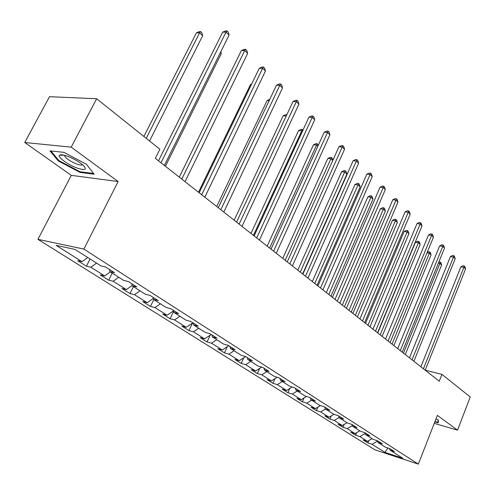 <?xml version="1.0" encoding="UTF-8"?>
<svg xmlns="http://www.w3.org/2000/svg" width="495" height="495" viewBox="0 0 495 495"><rect width="100%" height="100%" fill="white"/><g stroke="black" fill="none" stroke-linecap="round" stroke-linejoin="round"><path stroke-width="0.74" d="M37.929 239.333L374.932 449.831L418.337 464.131L83.859 249.084L37.929 239.333L71.299 175.36L118.132 181.535L71.2 147.151L24.75 142.511L71.299 175.36M24.75 142.511L49.488 96.692L96.649 98.752L71.2 147.151M389.491 448.526L390.06 450.147L394.459 451.582L389.862 448.643L385.457 447.214L377.963 442.443L382.387 443.867L377.636 440.835L373.199 439.405L365.459 434.474L369.907 435.891L364.994 432.754L360.533 431.337L352.52 426.226L357 427.643L351.914 424.394L347.422 422.984L339.131 417.693L343.635 419.104L338.37 415.738L333.853 414.334L325.258 408.858L329.794 410.256L324.336 406.766L319.795 405.38L310.891 399.706L315.445 401.086L309.79 397.473L305.223 396.093L295.991 390.209L300.57 391.582L294.698 387.826L290.107 386.465L280.529 380.358L285.126 381.713L279.031 377.815L274.422 376.466L264.472 370.13L269.094 371.467L262.758 367.42L258.13 366.09L247.791 359.5L252.425 360.812L245.842 356.604L241.195 355.299L230.441 348.443L235.094 349.736L228.238 345.355L223.579 344.075L212.386 336.94L217.051 338.209L209.917 333.649L205.246 332.393L193.582 324.961L198.254 326.199L190.816 321.441L186.139 320.216L173.98 312.469L178.658 313.675L170.899 308.713L166.215 307.525L153.524 299.438L158.208 300.607L150.109 295.428L145.425 294.271L132.165 285.832L136.849 286.958L128.378 281.544L123.7 280.43L109.841 271.606L114.518 272.683L105.658 267.022L100.98 265.957L75.017 249.412L56.139 245.359L82.028 261.657L77.591 260.648L86.421 266.199L90.053 258.996M390.06 450.147L402.8 458.265L384.955 452.399L372.091 444.3L367.853 442.92L368.812 440.562M86.421 266.199L90.863 267.22L104.692 275.932L100.244 274.88L108.702 280.189L113.151 281.259L126.392 289.594L121.937 288.498L130.036 293.585L134.492 294.692L147.182 302.68L142.721 301.548L150.486 306.424L154.947 307.574L167.112 315.235L162.657 314.065L170.107 318.743L174.568 319.925L186.244 327.282L181.789 326.081L188.948 330.573L193.403 331.786L204.621 338.852L200.172 337.627L207.052 341.946L211.501 343.183L222.286 349.971L217.85 348.721L224.464 352.879L228.9 354.142L239.283 360.676L234.853 359.401L241.226 363.404L245.65 364.685L255.643 370.978L251.231 369.685L257.369 373.539L261.775 374.839L271.409 380.903L267.009 379.597L272.931 383.309L277.318 384.621L286.605 390.475L282.224 389.15L287.935 392.733L292.304 394.063L301.263 399.7L296.907 398.37L302.414 401.829L306.77 403.165L315.42 408.616L311.083 407.267L316.404 410.609L320.729 411.958L329.088 417.223L324.769 415.868L329.918 419.098L334.224 420.453L342.299 425.539L338.005 424.178L342.979 427.296L347.267 428.664L355.076 433.583L350.807 432.215L355.62 435.235L359.884 436.609L367.439 441.367L363.194 439.993L367.853 442.92M96.649 98.752L159.897 149.243L155.337 158.351L439.263 381.224L441.955 374.387L425.23 370.18M377.382 440.748L377.963 442.443M367.439 441.367L372.03 438.663M359.884 436.609L365.131 433.496M364.864 432.71L365.459 434.474M355.076 433.583L359.723 430.817M347.267 428.664L352.322 425.638M351.92 424.394L352.52 426.226M342.299 425.539L347.001 422.711M334.224 420.453L339.075 417.52M338.537 415.843L339.131 417.693M329.088 417.223L333.847 414.334M320.729 411.958L325.531 409.031M324.677 406.989L325.258 408.858M315.42 408.616L320.395 405.56M306.77 403.165L311.621 400.17M310.322 397.813L310.891 399.706M301.263 399.7L306.479 396.47M292.304 394.063L297.223 390.994M295.428 388.297L295.991 390.209M286.605 390.475L292.075 387.047M277.318 384.621L282.298 381.484M279.984 378.421L280.529 380.358M271.409 380.903L277.151 377.264M261.775 374.839L266.817 371.621M263.94 368.175L264.472 370.13M255.643 370.978L261.682 367.111M245.65 364.685L250.755 361.387M247.277 357.52L247.791 359.5M239.283 360.676L245.644 356.549M228.9 354.142L234.073 350.757M229.946 346.45L230.441 348.443M222.286 349.971L228.789 345.708M211.501 343.183L216.736 339.712M211.91 334.923L212.386 336.94M204.621 338.852L211.204 334.471M193.403 331.786L198.712 328.228M193.13 322.919L193.582 324.961M186.244 327.282L192.914 322.783M174.568 319.925L179.945 316.268M173.553 310.408L173.98 312.469M167.112 315.235L173.627 310.78M154.947 307.574L160.392 303.812M153.128 297.353L153.524 299.438M147.182 302.68L153.332 298.417M134.492 294.692L140.011 290.825M131.8 283.728L132.165 285.832M126.392 289.594L132.122 285.559M113.151 281.259L118.744 277.274M109.506 269.478L109.841 271.606M104.692 275.932L110.317 271.91M90.863 267.22L96.531 263.123M82.028 261.657L87.726 257.511M434.264 423.349L457.522 430.155L470.25 396.971L441.955 374.387M457.522 430.155L437.37 415.392L418.337 464.131M118.132 181.535L83.859 249.084M384.955 452.399L387.857 447.994M372.091 444.3L377.506 441.113M108.702 280.189L112.21 273.11M130.036 293.585L133.427 286.63M150.486 306.424L153.772 299.593M170.107 318.743L173.708 311.151M188.948 330.573L192.437 323.105M207.052 341.946L210.183 335.152M224.464 352.879L227.279 346.698M241.226 363.404L243.757 357.774M257.369 373.539L259.64 368.416M272.931 383.309L274.972 378.644M287.935 392.733L289.773 388.488M302.414 401.829L304.072 397.968M316.404 410.609L317.889 407.1M329.918 419.098L331.248 415.911M342.979 427.296L344.18 424.413M355.62 435.235L356.691 432.624M58.36 160.993L80.097 172.427L94.18 174.221L86.464 164.291L63.923 152.355L49.915 150.864L58.36 160.993L58.707 160.343M434.845 421.851L438.267 422.848L438.347 420.032L436.021 418.857M61.621 154.817L61.411 155.22M80.419 171.808L80.097 172.427M160.98 162.775L226.042 32.082L229.086 35.096L164.377 165.441M158.487 160.819L222.657 32.169L226.042 32.082L227.007 30.869L228.226 32.076L229.086 35.096M222.657 32.169L225.652 30.907L227.007 30.869M149.57 140.995L202.659 35.702L199.603 32.769L196.391 32.849L143.903 136.478M196.391 32.849L199.324 31.618L200.611 31.581L199.603 32.769L146.229 138.334M200.611 31.581L201.83 32.757L202.659 35.702M77.041 168.022C85.078 170.626 87.219 169.785 83.451 165.491C79.441 161.939 74.163 158.876 67.611 156.309C63.354 154.793 60.675 154.428 59.586 155.22C57.129 156.915 67.982 164.81 77.041 168.022M64.678 155.368L64.734 156.21C66.639 158.914 70.643 161.519 76.731 164.018C79.986 165.175 81.879 165.361 82.417 164.575M93.605 173.479L80.048 171.765L58.979 160.677L50.905 150.969M438.032 419.871L437.964 422.371L434.981 421.505M438.304 421.505L437.964 422.371M181.789 179.11L244.728 50.558L247.649 53.448L185.043 181.665M179.277 177.136L241.356 50.583L244.728 50.558L245.625 49.327L246.788 50.484L247.649 53.448M241.356 50.583L244.276 49.339L245.625 49.327M201.719 194.752L262.647 68.279L265.45 71.051L204.831 197.196M199.182 192.765L259.287 68.248L262.647 68.279L263.482 67.023L264.602 68.137L265.45 71.051M259.287 68.248L262.14 67.017L263.482 67.023M165.41 166.252L221.296 53.584L220.355 52.687M220.789 51.808L221.296 53.584M220.813 209.744L279.842 85.282L282.534 87.949L223.796 212.089M218.258 207.739L276.501 85.202L279.842 85.282L280.622 84.014L281.692 85.078L282.534 87.949M276.501 85.202L279.279 83.983L280.622 84.014M239.128 224.117L296.363 101.624L298.949 104.179L241.993 226.37M236.56 222.106L293.04 101.494L296.363 101.624L297.08 100.337L298.114 101.357L298.949 104.179M293.04 101.494L295.75 100.287L297.08 100.337M256.707 237.922L312.246 117.327L314.733 119.784L259.46 240.081M254.133 235.898L308.936 117.154L312.246 117.327L312.914 116.028L313.904 117.012L314.733 119.784M308.936 117.154L311.59 115.96L312.914 116.028M251.398 84.602L250.489 84.577L198.495 192.221M250.489 84.577L251.652 84.07M269.193 100.572L267.133 100.497L216.686 206.502M267.133 100.497L269.794 99.322M286.259 115.972L283.159 115.811L234.166 220.226M283.159 115.811L285.764 114.648L286.853 114.704M273.599 251.182L327.523 132.431L329.918 134.801L276.247 253.254M271.019 249.152L324.231 132.221L327.523 132.431L328.142 131.125L329.101 132.072L329.918 134.801M324.231 132.221L326.83 131.039L328.142 131.125M302.371 131.385L301.727 130.767L298.584 130.569L250.99 233.43M298.584 130.569L301.133 129.412L302.389 129.492L253.434 235.348M302.389 129.492L302.977 130.061M289.841 263.928L342.231 146.978L344.539 149.261L292.384 265.926M287.255 261.898L338.964 146.73L342.231 146.978L342.806 145.66L343.728 146.576L344.539 149.261M338.964 146.73L341.5 145.561L342.806 145.66M317.852 146.242L316.577 145.023L313.453 144.781L267.176 246.139M313.453 144.781L315.946 143.643L317.196 143.736L269.633 248.063M317.196 143.736L318.31 145.239M305.471 276.198L356.406 160.993L358.628 163.189L307.921 278.122M302.884 274.168L353.158 160.708L356.406 160.993L356.938 159.668L357.823 160.547L358.628 163.189M353.158 160.708L355.639 159.557L356.938 159.668M332.758 160.547L330.901 158.765L327.789 158.493L282.775 258.384M327.789 158.493L330.233 157.367L331.477 157.472L285.231 260.314M331.477 157.472L332.374 158.338L332.925 160.176M320.519 288.01L370.068 174.506L372.215 176.622L322.882 289.866M317.932 285.98L366.838 174.184L370.068 174.506L370.563 173.17L371.417 174.017L372.215 176.622M366.838 174.184L369.27 173.046L370.563 173.17M302.631 273.97L346.89 174.104L344.718 172.025L341.624 171.722L297.811 270.183M341.624 171.722L344.019 170.608L345.256 170.726L300.273 272.114M345.256 170.726L346.123 171.561L346.89 174.104M335.022 299.395L383.248 187.537L385.32 189.585L337.299 301.183M332.436 297.365L380.042 187.19L383.248 187.537L383.705 186.2L384.535 187.017L385.32 189.585M380.042 187.19L382.425 186.064L383.705 186.2M317.054 285.287L360.156 186.838L358.058 184.827L354.983 184.493L312.314 281.568M354.983 184.493L357.328 183.391L358.559 183.521L358.058 184.827L314.777 283.499M358.559 183.521L359.395 184.326L360.156 186.838M349.006 310.371L395.975 200.122L397.974 202.096L351.203 312.098M346.42 308.342L392.789 199.745L395.975 200.122L396.396 198.78L397.194 199.572L397.974 202.096M392.789 199.745L395.121 198.631L396.396 198.78M330.969 296.214L372.97 199.138L370.947 197.196L367.89 196.837L326.31 292.557M367.89 196.837L370.192 195.748L371.411 195.89L370.947 197.196L328.773 294.488M371.411 195.89L372.221 196.663L372.97 199.138M362.495 320.964L408.264 212.275L410.2 214.187L364.617 322.629M359.921 318.941L405.102 211.879L408.264 212.275L408.653 210.932L409.427 211.693L410.2 214.187M405.102 211.879L407.385 210.771L408.653 210.932M344.415 306.77L385.364 211.031L383.408 209.15L380.37 208.766L339.836 303.169M380.37 208.766L382.623 207.69L383.835 207.838L383.408 209.15L342.293 305.099M383.835 207.838L384.621 208.593L385.364 211.031M375.526 331.192L420.144 224.018L422.012 225.869L377.574 332.795M372.952 329.169L417.007 223.598L420.144 224.018L420.503 222.676L421.245 223.418L422.012 225.869M417.007 223.598L419.246 222.509L420.503 222.676M357.409 316.967L397.349 222.527L395.456 220.714L392.436 220.306L352.898 313.428M392.436 220.306L394.645 219.242L395.851 219.403L395.456 220.714L355.354 315.358M395.851 219.403L396.613 220.126L397.349 222.527M388.111 341.067L431.634 235.379L433.441 237.167L390.085 342.62M385.543 339.05L428.515 234.939L431.634 235.379L431.962 234.036L432.686 234.748L433.441 237.167M428.515 234.939L430.712 233.857L431.962 234.036M369.969 326.83L408.95 233.659L407.119 231.901L404.118 231.474L365.533 323.346M404.118 231.474L406.284 230.422L407.484 230.59L407.119 231.901L367.983 325.271M407.484 230.59L408.22 231.295L408.95 233.659M400.276 350.621L442.753 246.374L444.498 248.1L402.188 352.118M397.714 348.61L439.653 245.91L442.753 246.374L443.05 245.025L443.749 245.718L444.498 248.1M439.653 245.91L441.812 244.846L443.05 245.025M382.128 336.371L420.181 244.437L418.405 242.736L415.429 242.29L377.759 332.943M415.429 242.29L417.557 241.244L418.745 241.424L418.405 242.736L380.203 334.861M418.745 241.424L419.457 242.105L420.181 244.437M412.044 359.853L453.513 257.016L455.202 258.687L413.894 361.307M409.489 357.854L450.438 256.534L453.513 257.016L453.785 255.667L454.46 256.342L455.202 258.687M450.438 256.534L452.554 255.476L453.785 255.667M393.89 345.603L431.065 254.882L429.344 253.23L392.028 344.143M427.191 252.37L428.472 251.732L429.66 251.918L430.347 252.58L431.065 254.882M429.66 251.918L429.344 253.23L426.987 252.865M423.429 368.794L463.939 267.325L465.578 268.946L425.217 370.198M420.886 366.795L460.888 266.824L463.939 267.325L464.186 265.976L464.842 266.626L465.578 268.946M460.888 266.824L462.967 265.778L464.186 265.976M405.287 354.55L441.608 265.004L439.944 263.402L403.481 353.133M438.842 262.004L440.234 262.09L440.897 262.734L441.608 265.004M440.234 262.09L439.944 263.402L438.378 263.148M65.111 155.492L64.734 156.21M64.096 155.22L59.586 155.22"/></g></svg>
